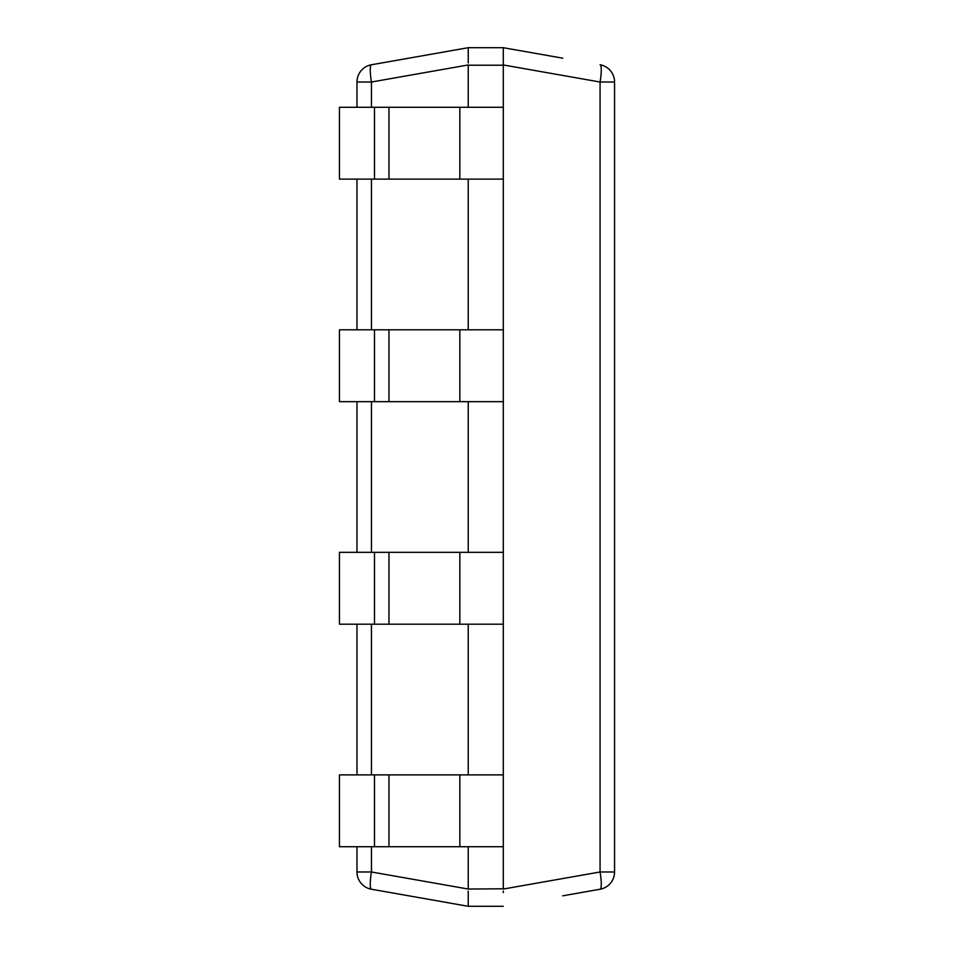 <?xml version="1.0" encoding="UTF-8"?>
<svg xmlns="http://www.w3.org/2000/svg" width="954" height="954" viewBox="0 0 954 954"><rect width="100%" height="100%" fill="white"/><g stroke="black" fill="none" stroke-linecap="round" stroke-linejoin="round"><path stroke-width="1.43" d="M503.283 891.024L503.283 892.586M374.493 107.277L374.493 179.113L339.445 179.113L339.445 107.277L503.283 107.277L503.283 62.976M503.283 61.414L503.283 47.7L468.235 47.7L468.235 62.928M459.84 846.723L459.84 774.886L374.493 774.886L374.493 846.723L503.283 846.723L503.283 889.045L600.066 871.98L614.555 871.98A17.518 17.518 0 0 1 600.066 889.235L562.729 895.818A17.518 2.993 -100 0 1 562.729 895.818L600.066 889.235A17.518 2.993 -100 0 0 600.066 871.98L600.066 82.02A17.518 2.993 -80 0 0 600.066 64.765A17.518 17.518 0 0 1 614.555 82.02L600.066 82.02L503.283 64.955L503.283 47.7L562.729 58.182A17.518 2.993 -80 0 1 562.741 58.182L503.283 47.7M503.283 906.3L468.235 906.3L468.235 903.45M503.283 888.782L468.235 889.045L468.235 846.723M374.493 179.113L503.283 179.113L503.283 329.81L388.97 329.81L388.97 401.658L339.445 401.658L339.445 329.81L388.97 329.81M388.97 401.658L503.283 401.658L503.283 552.342L388.97 552.342L388.97 624.19L339.445 624.19L339.445 552.342L388.97 552.342M388.97 624.19L503.283 624.19L503.283 774.886L459.84 774.886M468.235 891.072L468.235 906.3L371.452 889.235A17.518 17.518 0 0 1 356.975 871.98L371.452 871.98A17.518 2.993 100 0 0 371.452 889.235M468.235 61.473L468.235 57.323M468.235 50.55L468.235 47.7L371.452 64.765A17.518 2.993 80 0 0 371.452 82.02L356.975 82.02A17.518 17.518 0 0 1 371.452 64.765A17.518 17.518 0 0 0 356.975 82.02L356.975 107.277M614.555 82.02L614.555 871.98A17.518 17.518 0 0 1 600.066 889.235M468.235 774.886L468.235 624.19M468.235 552.342L468.235 401.658M468.235 329.81L468.235 179.113M468.235 107.277L468.235 65.218L503.283 65.218M356.975 871.98L356.975 846.723M356.975 774.886L356.975 624.19M356.975 552.342L356.975 401.658M356.975 329.81L356.975 179.113M374.493 774.886L339.445 774.886L339.445 846.723L374.493 846.723M503.283 846.723L503.283 774.886M503.283 624.19L503.283 552.342M374.493 552.342L374.493 624.19M503.283 401.658L503.283 329.81M374.493 329.81L374.493 401.658M503.283 179.113L503.283 107.277M468.235 889.045L371.452 871.98L371.452 846.723M371.452 774.886L371.452 624.19M371.452 552.342L371.452 401.658M371.452 329.81L371.452 179.113M371.452 107.277L371.452 82.02L468.235 64.955M388.97 774.886L388.97 846.723M459.84 624.19L459.84 552.342M459.84 401.658L459.84 329.81M459.84 179.113L459.84 107.277M388.97 107.277L388.97 179.113"/></g></svg>
